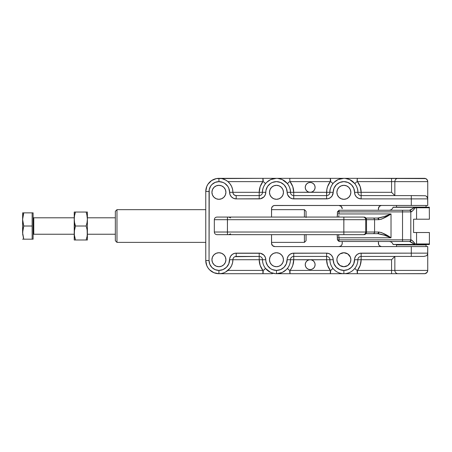 <?xml version="1.0" encoding="UTF-8"?>
<svg xmlns="http://www.w3.org/2000/svg" width="452" height="452" viewBox="0 0 452 452"><rect width="100%" height="100%" fill="white"/><g stroke="black" fill="none" stroke-linecap="round" stroke-linejoin="round"><path stroke-width="0.68" d="M362.114 217.067L343.882 217.067L343.831 232.029L227.412 232.029L227.458 217.067L227.412 219.7L214.333 219.7L366.527 219.7L365.798 217.841L364.041 217.067C365.538 217.237 366.369 218.113 366.527 219.7L366.527 232.029C366.369 233.616 365.538 234.492 364.041 234.661L365.798 233.893L366.527 232.029L365.713 232.029L365.713 219.7L366.527 219.7L366.527 232.029L365.713 232.029L365.713 219.7A2.633 2.582 -90 0 0 363.125 217.067A2.633 2.582 90 0 1 365.713 219.7L343.831 219.7L343.882 217.067L217.096 217.067M363.125 217.067L216.966 217.067C215.367 217.226 214.491 218.101 214.333 219.7L214.333 232.029L227.412 232.029L227.458 234.661L363.125 234.661A2.633 2.582 -90 0 0 365.713 232.029A2.633 2.582 90 0 1 363.125 234.661L364.041 234.661M227.412 219.7L343.831 219.7L343.831 232.029L365.713 232.029L343.831 232.029L343.882 234.661L343.831 232.029L214.333 232.029C214.491 233.627 215.367 234.503 216.966 234.661L227.458 234.661L227.412 219.7M217.096 234.661L363.125 234.661M429.293 207.202A1.644 1.644 90 0 1 429.394 207.779L416.569 207.779L416.569 219.209L413.58 219.209L413.58 232.526L416.569 232.526L413.58 232.526L413.58 219.209L429.4 219.209L416.569 219.209L416.569 207.779L429.394 207.779A1.644 1.644 -90 0 0 429.293 207.202L416.535 207.202A1.644 0.48 90 0 1 416.569 207.779A1.644 0.48 -90 0 0 416.535 207.202L415.185 207.202A1.644 0.746 90 0 1 415.235 207.779L416.569 207.779L415.235 207.779A1.644 0.548 -136 0 0 414.789 207.31L409.574 210.248A1.644 1.565 90 0 1 411.134 211.892L412.964 210.479L415.235 207.779A1.644 0.746 -90 0 0 415.185 207.202L414.783 207.202A1.644 0.311 90 0 1 414.789 207.31C412.636 208.852 410.896 209.83 409.574 210.248L409.19 210.248L409.574 210.248A1.644 1.565 -90 0 1 411.134 211.892C412.19 211.4 413.557 210.033 415.235 207.779L414.789 207.31A1.644 0.311 -90 0 0 414.783 207.202L393.093 207.202L429.293 207.202L429.4 219.209M429.4 232.526L416.569 232.526L416.569 243.95A1.644 0.48 90 0 1 416.535 244.526L429.293 244.526L429.4 243.95L429.4 232.526L416.569 232.526L416.569 243.95L429.394 243.95A1.644 1.644 90 0 1 429.293 244.526A1.644 1.644 -90 0 0 429.394 243.95L415.235 243.95L411.936 240.255L410.817 239.842L410.817 211.892L411.134 211.892L402.529 211.892L402.529 239.842L410.817 239.842L410.817 211.892A1.644 1.627 -90 0 0 409.19 210.248A1.644 1.627 90 0 1 410.817 211.892L402.529 211.892L402.529 239.842L339.017 239.842L339.017 237.786L391.02 237.786L391.02 213.943L339.017 213.943L339.017 211.892L402.529 211.892L402.557 210.248L409.19 210.248L402.557 210.248L402.529 211.892L337.407 211.892L337.407 213.943L391.02 213.943L391.02 237.786L381.714 232.661L378.9 232.029L366.527 232.029L374.572 232.029L374.572 219.7A1.644 1.616 -90 0 0 372.957 218.056L365.979 218.056L372.957 218.056A1.644 1.616 90 0 1 374.572 219.7L374.572 232.029A1.644 1.616 90 0 1 372.957 233.673A1.644 1.616 -90 0 0 374.572 232.029L378.9 232.029L377.719 233.673L384.2 235.159L391.02 237.786L339.017 237.786L338.599 234.661L339.017 237.786L337.407 237.786L339.017 237.786L339.017 239.842L337.407 239.842L339.017 239.842L339.051 241.487L339.017 239.842L402.529 239.842L402.557 241.487L402.529 239.842L410.817 239.842A1.644 1.627 90 0 1 409.19 241.487A1.644 1.627 -90 0 0 410.817 239.842L411.134 239.842A1.644 1.565 90 0 1 409.574 241.487L414.789 244.419L393.059 244.419C392.387 242.577 391.076 241.6 389.115 241.487M393.093 207.202L414.789 207.31L393.059 207.31C392.387 209.152 391.076 210.135 389.115 210.248M377.719 218.056L372.957 218.056L377.719 218.056L378.9 219.7L381.714 219.073L391.02 213.943L384.2 216.57L377.719 218.056C381.759 217.519 386.194 216.146 391.02 213.943C386.629 217.028 382.59 218.949 378.9 219.7A1.644 1.181 -90 0 0 377.719 218.056M366.527 219.7L378.9 219.7L366.527 219.7M365.979 233.673L377.719 233.673C381.759 234.209 386.194 235.582 391.02 237.786C386.629 234.701 382.59 232.78 378.9 232.029A1.644 1.181 -90 0 1 377.719 233.673L365.979 233.673M337.418 215.067L337.345 216.146M337.345 235.582L337.418 236.662M339.051 210.248L402.557 210.248L339.051 210.248L339.017 211.892L339.051 210.248L337.407 211.892L339.017 211.892L339.017 213.943L337.407 213.943L337.192 217.067M338.927 215.519L338.599 217.067L338.927 215.519M337.192 234.661L337.407 239.842L339.051 241.487L409.574 241.487A1.644 1.565 -90 0 0 411.134 239.842C412.19 240.328 413.557 241.696 415.235 243.95L414.789 244.419A1.644 0.548 -44 0 0 415.235 243.95A1.644 0.746 90 0 1 415.185 244.526A1.644 0.746 -90 0 0 415.235 243.95L416.569 243.95A1.644 0.48 -90 0 1 416.535 244.526L429.293 244.526M339.051 241.487L409.574 241.487C410.896 241.899 412.636 242.877 414.789 244.419L393.059 244.419L414.783 244.526A1.644 0.311 -90 0 0 414.789 244.419A1.644 0.311 90 0 1 414.783 244.526L393.093 244.526M417.891 207.202L414.783 207.202M306.055 234.515L306.055 240.735L304.411 242.379L304.411 234.661L304.411 242.379L271.533 242.379L304.411 242.379L306.055 240.735L306.055 234.661M116.978 209.66L115.333 211.304L115.333 240.735L116.978 242.379L116.978 209.66L116.978 242.379L205.767 242.379L116.978 242.379L115.333 240.735L115.333 211.304L116.978 209.66L205.767 209.66L116.978 209.66M304.411 209.66L271.533 209.66L304.411 209.66L304.411 217.067L304.411 209.66L306.055 211.304L306.055 217.525M306.055 217.067L306.055 211.304M404.715 244.526L404.715 244.927L404.715 244.526M417.868 244.927L417.868 244.526L417.868 244.927M287.455 183.614L288.896 182.099L290.026 181.625L292.777 186.659L293.732 192.315L310.174 192.315A4.932 4.932 0 0 1 305.241 187.382A4.932 4.932 0 0 1 310.174 182.45L312.061 182.823L313.66 183.896L314.728 185.495L315.106 187.382L314.728 189.269L313.66 190.868L312.061 191.936L310.174 192.315L308.287 191.936L306.682 190.868L305.614 189.269L305.241 187.382L305.614 185.495L306.682 183.896L308.287 182.823L310.174 182.45A4.932 4.932 0 0 1 315.106 187.382A4.932 4.932 0 0 1 310.174 192.315L326.615 192.315A17.266 17.266 0 0 1 330.322 181.625L331.452 182.099L332.892 183.614M287.455 268.426L288.896 269.94L290.026 270.415L330.322 270.415L327.564 265.38L326.615 259.725L310.174 259.725A4.932 4.932 0 0 1 315.106 264.657A4.932 4.932 0 0 1 310.174 269.59A4.932 4.932 0 0 1 305.241 264.657A4.932 4.932 0 0 1 310.174 259.725L312.061 260.098L313.66 261.171L314.728 262.77L315.106 264.657L314.728 266.544L313.66 268.143L312.061 269.217L310.174 269.59L308.287 269.217L306.682 268.143L305.614 266.544L305.241 264.657L305.614 262.77L306.682 261.171L308.287 260.098L310.174 259.725L293.732 259.725A17.266 17.266 0 0 1 290.026 270.415L289.67 271.652L290.026 273.703L330.322 273.703L330.322 270.415L290.026 270.415L290.026 273.703L280.867 273.703M218.921 199.304A6.989 6.989 0 0 1 211.931 192.315A6.989 6.989 0 0 1 218.921 185.326L221.593 185.857L223.864 187.371L225.378 189.642L225.91 192.315L225.378 194.987L223.864 197.253L221.593 198.767L218.921 199.304L216.248 198.767L213.977 197.253L212.463 194.987L211.931 192.315L212.463 189.642L213.977 187.371L216.248 185.857L218.921 185.326A6.989 6.989 0 0 1 225.91 192.315A6.989 6.989 0 0 1 218.921 199.304M276.466 199.304A6.989 6.989 0 0 1 269.477 192.315A6.989 6.989 0 0 1 276.466 185.326L279.138 185.857L281.41 187.371L282.924 189.642L283.455 192.315L282.924 194.987L281.41 197.253L279.138 198.767L276.466 199.304L273.793 198.767L271.528 197.253L270.013 194.987L269.477 192.315L270.013 189.642L271.528 187.371L273.793 185.857L276.466 185.326A6.989 6.989 0 0 1 283.455 192.315A6.989 6.989 0 0 1 276.466 199.304M343.876 199.304A6.989 6.989 0 0 1 336.893 192.315A6.989 6.989 0 0 1 343.876 185.326L346.554 185.857L348.82 187.371L350.334 189.642L350.865 192.315L350.334 194.987L348.82 197.253L346.554 198.767L343.876 199.304L341.203 198.767L338.938 197.253L337.424 194.987L336.893 192.315L337.424 189.642L338.938 187.371L341.203 185.857L343.876 185.326A6.989 6.989 0 0 1 350.865 192.315A6.989 6.989 0 0 1 343.876 199.304M337.022 258.363L338.068 255.843L339.994 253.917L343.876 252.736A6.989 6.989 0 0 1 350.865 259.725A6.989 6.989 0 0 1 343.876 266.714A6.989 6.989 0 0 1 336.893 259.725A6.989 6.989 0 0 1 343.876 252.736L347.757 253.917L350.334 257.052L350.865 259.725L350.334 262.397L347.757 265.533L343.876 266.714L339.994 265.533L337.424 262.397L336.893 259.725L337.113 257.968M276.466 266.714A6.989 6.989 0 0 1 269.477 259.725A6.989 6.989 0 0 1 276.466 252.736L279.138 253.267L281.41 254.787L282.924 257.052L283.455 259.725L282.924 262.397L281.41 264.669L279.138 266.183L276.466 266.714L273.793 266.183L271.528 264.669L270.013 262.397L269.477 259.725L270.013 257.052L271.528 254.787L273.793 253.267L276.466 252.736A6.989 6.989 0 0 1 283.455 259.725A6.989 6.989 0 0 1 276.466 266.714M218.921 266.714A6.989 6.989 0 0 1 211.931 259.725A6.989 6.989 0 0 1 218.921 252.736L221.593 253.267L223.864 254.787L225.378 257.052L225.91 259.725L225.378 262.397L223.864 264.669L221.593 266.183L218.921 266.714L216.248 266.183L213.977 264.669L212.463 262.397L211.931 259.725L212.463 257.052L213.977 254.787L216.248 253.267L218.921 252.736A6.989 6.989 0 0 1 225.91 259.725A6.989 6.989 0 0 1 218.921 266.714M398.009 273.703L425.083 273.635L427.18 272.24L427.733 270.415L357.436 270.415L357.08 271.652L357.436 273.703L391.562 273.703L391.562 259.725L361.142 259.725L361.142 256.437A3.288 3.288 0 0 0 357.854 259.725A3.288 3.288 0 0 1 361.142 256.437L361.142 253.148A6.577 6.577 0 0 0 354.566 259.725L361.142 259.725L354.566 259.725A10.69 10.69 0 0 1 343.876 270.415L343.876 273.703A13.978 13.978 0 0 0 357.854 259.725A13.978 13.978 0 0 1 343.876 273.703C339.407 273.601 335.746 271.827 332.904 268.375L331.282 270.053L330.322 270.415A17.266 17.266 0 0 1 326.615 259.725L326.615 256.437A3.288 3.288 0 0 1 329.903 259.725A13.978 13.978 0 0 0 343.876 273.703L343.876 270.415A10.69 10.69 0 0 1 333.192 259.725L326.615 259.725L333.192 259.725A6.577 6.577 0 0 0 326.615 253.148L326.615 256.437A3.288 3.288 0 0 1 329.903 259.725A13.978 13.978 0 0 0 343.876 273.703C348.351 273.601 352.006 271.827 354.854 268.375L356.306 269.94L357.436 270.415L357.436 273.703L397.636 273.703M262.493 259.725A13.978 13.978 0 0 0 276.466 273.703L276.466 270.415A10.69 10.69 0 0 1 265.782 259.725L232.899 259.725A13.978 13.978 0 0 1 218.921 273.703L272.115 273.703L262.906 273.703L263.262 271.652L262.906 270.415L264.041 269.94L265.493 268.375L263.872 270.053L262.906 270.415L227.927 270.415L262.906 270.415L260.154 265.38L259.205 259.725L265.782 259.725L265.985 261.81L267.578 265.663L270.528 268.612L272.375 269.601L276.466 270.415L276.466 273.703A13.978 13.978 0 0 1 262.493 259.725A3.288 3.288 0 0 0 259.205 256.437A3.288 3.288 0 0 1 262.493 259.725M265.561 268.465L270.607 272.409M270.788 272.494L275.189 273.641M276.466 273.703A13.978 13.978 0 0 0 290.444 259.725A13.978 13.978 0 0 1 276.466 273.703L330.322 273.703L330.672 271.652L330.322 270.415L331.452 269.94L332.892 268.426M353.656 182.331L354.854 183.665L356.306 182.099L357.436 181.625L357.08 180.388L357.436 178.337L330.322 178.337L330.672 180.388L330.322 181.625L330.322 178.337L262.906 178.337L263.262 180.388L262.906 181.625L264.041 182.099L265.477 183.614M354.865 183.614L356.47 181.987L357.436 181.625L391.562 181.625L391.562 178.337L357.436 178.337L357.159 179.263L357.436 181.625L360.187 186.659L361.142 192.315L391.562 192.315L391.562 181.625L427.733 181.625L427.18 179.8L425.699 178.591L356.035 178.337L398.139 178.337A3.288 3.288 0 0 0 394.85 181.625A3.288 3.288 0 0 1 398.139 178.337L391.562 178.337L391.562 181.625L357.436 181.625A17.266 17.266 0 0 1 361.142 192.315L357.854 192.315C358.413 188.224 354.221 178.529 343.876 178.337C333.536 178.529 329.338 188.224 329.903 192.315L326.615 192.315L329.903 192.315A13.978 13.978 0 0 1 343.876 178.337A13.978 13.978 0 0 1 357.854 192.315L361.142 192.315L361.142 195.603A3.288 3.288 0 0 1 357.854 192.315L354.566 192.315L357.854 192.315A3.288 3.288 0 0 0 361.142 195.603L361.142 192.315L391.562 192.315L391.562 181.625L394.85 181.625L394.85 195.603L391.562 192.315L394.85 195.603L394.85 181.625L427.733 181.625A3.288 3.288 0 0 0 424.445 178.337A3.288 3.288 0 0 1 427.733 181.625L427.733 198.891L427.733 181.625M339.825 178.337L290.026 178.337L289.749 179.263L290.026 178.337L280.596 178.337M332.904 183.653L331.282 181.987L330.322 181.625L290.026 181.625L289.749 179.263L290.026 181.625L330.322 181.625L327.564 186.659L326.852 189.444L326.615 195.603L326.615 192.315L309.208 192.219M286.246 182.331L287.444 183.665L289.06 181.987L290.026 181.625A17.266 17.266 0 0 1 293.732 192.315L290.444 192.315C291.003 188.224 286.811 178.529 276.466 178.337C266.121 178.529 261.928 188.224 262.493 192.315L259.205 192.315A17.266 17.266 0 0 1 262.906 181.625L262.906 178.337L216.355 178.591L211.615 180.557L207.982 184.184L206.767 186.456L205.767 191.49A13.153 13.153 0 0 1 218.921 178.337L220.09 178.387L218.921 178.337A13.978 13.978 0 0 1 232.899 192.315L259.205 192.315L260.154 186.659L262.906 181.625L263.872 181.987L265.493 183.665M268.499 178.337L218.921 178.337A13.153 13.153 0 0 0 205.767 191.49L205.767 260.55L206.767 265.578L207.982 267.855L209.621 269.85L213.886 272.697L218.921 273.703L262.906 273.703L262.906 270.415A17.266 17.266 0 0 1 259.205 259.725L259.205 256.437L259.205 259.725L232.899 259.725L232.565 262.742L231.593 265.618L230.023 268.217L225.819 271.878M309.208 259.821L293.732 259.725L293.732 256.437A3.288 3.288 0 0 0 290.444 259.725L287.156 259.725L290.444 259.725A3.288 3.288 0 0 1 293.732 256.437L293.732 259.725L290.444 259.725L293.732 259.725L292.777 265.38L291.613 268.013L290.026 270.415L289.06 270.053L287.444 268.375L286.246 269.708M266.499 269.522L266.883 269.9M221.265 273.505L218.921 273.703A13.153 13.153 0 0 1 205.767 260.55A13.153 13.153 0 0 0 218.921 273.703L218.921 270.415A9.865 9.865 0 0 1 209.056 260.55L205.767 260.55L209.056 260.55L209.807 264.324L211.943 267.522L215.146 269.663L218.921 270.415L223.011 269.601L226.475 267.285L228.797 263.815L229.735 258.442L230.718 256.069L232.531 254.256L234.899 253.273L260.488 253.273L263.855 255.075L265.279 257.211L265.782 259.725A6.577 6.577 0 0 0 259.205 253.148L259.205 256.437L259.205 253.148L236.187 253.148A6.577 6.577 0 0 0 229.61 259.725A10.69 10.69 0 0 1 218.921 270.415L218.921 273.703A13.978 13.978 0 0 0 232.899 259.725A3.288 3.288 0 0 1 236.187 256.437L259.205 256.437L234.927 256.685L236.187 256.437L236.187 253.148L236.187 256.437A3.288 3.288 0 0 0 232.899 259.725L229.61 259.725L232.899 259.725L233.147 258.465L232.899 259.725M223.57 272.906L222.424 273.257M381.053 246.509L379.369 245.611L378.657 244.543L378.403 241.487L378.403 243.283A3.288 3.288 0 0 0 381.691 246.572L380.437 246.323M380.437 205.716L381.691 205.468A3.288 3.288 0 0 0 378.403 208.756L379.369 206.428L381.053 205.53M264.313 178.337L218.921 178.337L218.921 181.625L218.921 178.337L264.313 178.337M337.113 194.072L337.022 193.676M342.17 208.112L342.232 208.756A3.288 3.288 0 0 0 338.943 205.468L341.271 206.428L342.232 208.756M271.595 243.927L271.533 234.661L271.533 243.283A3.288 3.288 0 0 0 274.822 246.572L272.499 245.611L271.533 243.283M311.134 192.219L293.732 192.315L293.732 198.891L293.732 195.603L326.615 195.603L293.732 195.603A3.288 3.288 0 0 1 290.444 192.315L293.732 192.315L293.732 195.603A3.288 3.288 0 0 1 290.444 192.315L287.156 192.315A6.577 6.577 0 0 0 293.732 198.891L326.615 198.891L326.615 195.603A3.288 3.288 0 0 0 329.903 192.315A3.288 3.288 0 0 1 326.615 195.603L326.615 198.891A6.577 6.577 0 0 0 333.192 192.315A10.69 10.69 0 0 1 343.876 181.625A10.69 10.69 0 0 1 354.566 192.315L353.752 188.224L351.436 184.755L347.967 182.438L343.876 181.625L339.791 182.438L336.322 184.755L334.005 188.224L333.192 192.315L329.903 192.315L333.192 192.315L332.084 195.97L330.271 197.784L327.898 198.761L292.45 198.761L290.077 197.784L287.653 194.829L287.156 192.315L290.444 192.315A13.978 13.978 0 0 0 276.466 178.337A13.978 13.978 0 0 0 262.493 192.315A3.288 3.288 0 0 1 259.205 195.603L259.205 198.891A6.577 6.577 0 0 0 265.782 192.315A10.69 10.69 0 0 1 276.466 181.625A10.69 10.69 0 0 1 287.156 192.315L286.342 188.224L284.025 184.755L280.556 182.438L276.466 181.625L272.375 182.438L270.528 183.427L267.578 186.377L265.985 190.23L265.782 192.315L262.493 192.315A3.288 3.288 0 0 1 259.205 195.603L259.205 192.315L265.782 192.315L265.279 194.829L263.855 196.965L260.488 198.761L236.187 198.891L233.667 198.388L231.531 196.965L230.108 194.829L229.61 192.315L232.899 192.315L232.565 189.298L231.593 186.422L230.023 183.823L227.927 181.625L262.906 181.625L227.927 181.625L225.819 180.162M225.814 180.156L222.424 178.783M427.733 270.415A3.288 3.288 0 0 1 424.445 273.703A3.288 3.288 0 0 0 427.733 270.415L427.733 246.572L274.822 246.572L411.292 246.572L411.292 253.148L411.292 246.572L427.733 246.572L427.648 253.888L427.733 253.148L411.292 253.148L427.733 253.148A3.288 3.288 0 0 1 426.36 255.821L423.784 256.437L426.36 255.821A3.288 3.288 0 0 0 427.733 253.148L427.733 270.415L394.85 270.415A3.288 3.288 0 0 0 398.139 273.703L424.445 273.703M398.139 273.703A3.288 3.288 0 0 1 394.85 270.415L391.562 270.415L391.562 273.703L398.139 273.703M343.814 178.337L338.198 179.546M338.017 179.625L333.96 182.461M354.809 183.602L349.746 179.63M349.532 179.534L345.153 178.393M305.337 186.416L305.614 185.495M311.134 182.546L312.061 182.823M313.66 183.896L314.276 184.642M314.276 190.122L313.66 190.868M276.404 178.337L270.788 179.546M270.607 179.625L266.55 182.461M287.399 183.602L282.336 179.63M282.121 179.534L277.737 178.393M224.757 272.426L225.814 271.884M219.593 273.686L220.09 273.652M276.517 273.703L282.121 272.505M282.336 272.409L286.398 269.561M311.134 259.821L326.615 259.725L326.615 256.437L293.732 256.437L326.615 256.437L326.615 253.148L293.732 253.148L293.732 256.437L293.732 253.148A6.577 6.577 0 0 0 287.156 259.725A10.69 10.69 0 0 1 276.466 270.415L280.556 269.601L284.025 267.285L286.342 263.815L287.28 258.442L288.263 256.069L290.077 254.256L292.45 253.273L326.615 253.148L329.129 253.651L331.265 255.075L332.689 257.211L334.005 263.815L336.322 267.285L339.791 269.601L343.876 270.415L347.967 269.601L351.436 267.285L353.752 263.815L354.69 258.442L355.673 256.069L357.487 254.256L359.86 253.273L411.292 253.148L361.142 253.148L361.142 259.725A17.266 17.266 0 0 1 357.436 270.415L356.47 270.053L354.865 268.426M313.66 261.171L314.276 261.917M314.276 267.398L313.66 268.143M312.061 269.217L311.134 269.494M305.614 266.544L305.337 265.618M361.142 259.725L360.187 265.38L357.436 270.415L391.562 270.415L391.562 259.725L394.85 256.437L394.85 270.415L394.85 256.437L391.562 259.725L361.142 259.725M427.733 198.891L411.292 198.891L411.292 195.603L425.23 195.744L411.292 195.603L411.292 205.468L274.183 205.53L272.499 206.428L271.595 208.112L271.533 217.067L271.533 208.756A3.288 3.288 0 0 1 274.822 205.468L427.733 205.468L427.733 198.891L361.142 198.891L358.622 198.388L356.492 196.965L355.069 194.829L354.566 192.315A6.577 6.577 0 0 0 361.142 198.891L361.142 195.603L361.142 198.891L411.292 198.891L411.292 205.468L427.733 205.468L427.648 198.145L426.36 196.219A3.288 3.288 0 0 1 427.733 198.891A3.288 3.288 0 0 0 426.36 196.219L425.835 195.931L426.36 196.219M426.089 207.112L426.089 205.468L426.089 207.112L396.494 207.112L426.089 207.112M396.494 205.468L396.494 207.112L396.494 205.468M378.403 210.248L378.403 208.756L378.403 210.248M396.494 244.927L396.494 246.572L396.494 244.927L426.089 244.927L396.494 244.927M426.089 246.572L426.089 244.927L426.089 246.572M342.232 243.283A3.288 3.288 0 0 1 338.943 246.572L340.774 246.018L341.678 245.108L342.17 243.927L342.232 241.487L342.232 243.283M426.36 255.821L426.97 255.256M426.97 255.25L427.648 253.888M425.23 195.744L425.835 195.931L425.23 195.744M205.767 191.49L209.056 191.49A9.865 9.865 0 0 1 218.921 181.625L215.146 182.376L211.943 184.518L210.717 186.009L209.242 189.569L209.056 260.55L209.056 191.49L205.767 191.49L205.767 260.55M361.142 256.437L423.784 256.437L411.292 256.437L411.292 253.148L411.292 256.437L361.142 256.437M233.441 194.128L234.356 195.049L236.187 195.603A3.288 3.288 0 0 1 232.899 192.315L233.147 193.575L232.899 192.315L229.61 192.315L228.797 188.224L227.808 186.377L224.859 183.427L223.011 182.438L218.921 181.625A10.69 10.69 0 0 1 229.61 192.315A6.577 6.577 0 0 0 236.187 198.891L259.205 198.891L259.205 195.603L236.187 195.603A3.288 3.288 0 0 1 232.899 192.315A13.978 13.978 0 0 0 218.921 178.337M212.463 189.642L213.112 188.433M269.612 193.676L269.477 192.315M337.424 189.642L338.068 188.433M269.612 261.087L269.477 259.725M212.463 257.052L213.112 255.843M411.292 195.603L361.142 195.603L411.292 195.603M232.899 192.315L259.205 192.315L259.205 195.603L236.187 195.603L234.356 195.049L233.147 193.575M233.859 257.397L233.147 258.465L233.859 257.397M234.356 256.99L234.927 256.685M236.187 195.603L236.187 198.891L236.187 195.603M357.436 273.703L345.339 273.703L357.436 273.703M343.876 273.703L330.322 273.703M333.881 269.488L334.294 269.895M335.932 271.223L336.282 271.454M351.82 271.223L352.368 270.827M353.656 269.708L354.854 268.375M288.625 178.337L331.723 178.337M424.445 178.337L398.009 178.337M397.636 178.337L354.362 178.337M87.383 234.238L115.333 234.238L87.383 234.238M115.333 217.796L87.383 217.796L115.333 217.796M33.781 234.238L74.23 234.238L33.781 234.238A0.655 0.655 0 0 0 33.12 234.899A0.655 0.655 0 0 1 33.781 234.238L33.781 217.796A0.655 0.655 0 0 1 33.12 217.141A0.655 0.655 0 0 0 33.781 217.796L33.781 234.238M74.23 217.796L33.781 217.796L74.23 217.796M22.679 230.927L22.916 229.271L22.679 234.272L23.775 239.17L22.6 239.17L32.137 239.17L23.775 239.17L22.6 232.594L23.775 226.017L32.137 226.017L32.137 239.17L33.12 239.17L33.12 212.864L32.137 212.864L32.137 226.017L23.775 226.017L22.6 219.44L23.775 212.864L32.137 212.864L22.6 212.864L23.775 212.864L23.623 213.333M87.134 229.983L87.383 239.995L86.134 239.995L87.044 236.543L86.134 239.995L75.473 239.995L86.134 239.995L87.044 236.537L87.383 233.006L87.044 229.475L86.134 226.017L75.473 226.017L74.314 231.232L74.314 234.78L75.473 239.995L74.563 236.543L74.23 233.006L74.563 229.475L75.473 226.017L86.134 226.017L87.044 222.559L87.383 219.034L87.044 215.497L86.134 212.044L75.473 212.044L74.563 215.497L74.23 219.034L74.563 222.559L75.473 226.017L74.563 222.565L74.23 219.034L74.563 215.502L75.473 212.044L74.23 212.044L74.23 239.995L74.569 239.995L74.23 239.995L74.473 229.983M86.292 212.542L86.134 212.044L74.314 212.044L75.473 212.044L75.314 212.542M87.14 216.045L87.377 219.423M86.824 214.468L87.383 219.034L87.377 233.401M86.405 225.152L87.044 222.565L86.134 226.017L87.044 229.475L87.383 233.006L87.292 231.232M75.473 239.995L74.569 239.995L75.473 239.995L74.563 236.537L75.473 239.995L74.314 239.995L74.959 239.995M87.383 219.175L87.383 212.044L86.648 212.044L87.383 212.044L87.292 217.259M74.314 212.044L74.23 219.034L74.473 216.028M74.314 217.254L74.314 231.232M75.314 226.52L74.563 222.559L75.201 225.152M74.563 212.044L74.959 212.044M74.959 213.768L74.789 214.446M87.383 233.147L87.383 219.034L87.044 222.559L86.134 226.017M86.648 239.995L87.383 239.995L87.383 233.006L87.044 236.537L86.134 239.995L86.648 239.995L86.134 239.995M86.648 212.044L86.134 212.044L86.648 213.762M22.679 217.774L23.289 214.485L22.6 219.44L22.606 232.966M22.832 229.752L23.775 226.017L22.679 221.118L22.679 212.864L22.606 219.813M22.916 216.118L22.832 216.615M23.289 214.485L23.775 212.864L23.289 212.864M23.753 226.079L23.515 225.203M23.289 237.554L23.775 239.17L23.289 237.554M22.6 232.594L22.6 219.44M23.289 239.17L23.775 239.17M33.12 239.17L32.137 239.17L32.137 212.864L33.12 212.864L33.12 239.17M230.622 217.892L228.712 217.067M230.622 233.837L228.712 234.661M337.407 211.892L337.407 213.943M337.407 237.786L337.407 239.842M339.836 178.337L335.909 178.337M286.947 178.337L280.59 178.337M268.132 273.703L272.415 273.703M330.384 273.703L342.656 273.703"/></g></svg>

